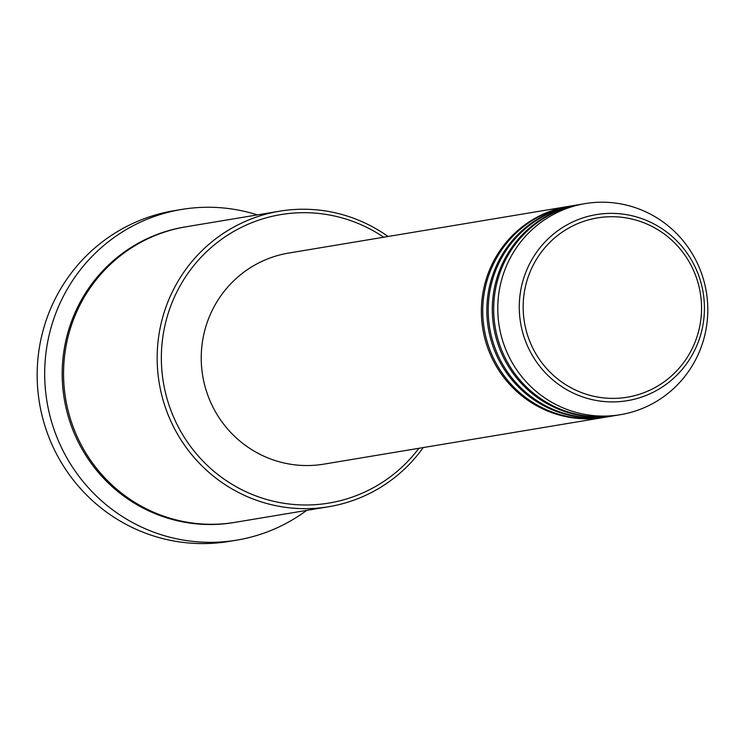 <?xml version="1.0" encoding="UTF-8"?>
<svg xmlns="http://www.w3.org/2000/svg" width="745" height="745" viewBox="0 0 745 745"><rect width="100%" height="100%" fill="white"/><g stroke="black" fill="none" stroke-linecap="round" stroke-linejoin="round"><path stroke-width="1.12" d="M604.67 417.312A107.001 104.961 -99.5 0 1 603.99 417.424A107.001 104.961 -99.5 0 1 490.713 355.365A107.001 104.961 -99.5 0 1 568.789 206.346A107.001 104.961 -99.5 0 1 569.469 206.235M610.136 416.399A107.001 104.961 -99.5 0 1 609.457 416.511L605.359 417.2A107.001 104.961 -99.5 0 1 492.082 355.142A107.001 104.961 -99.5 0 1 570.158 206.123L574.255 205.434A107.001 104.961 -99.5 0 1 574.935 205.322M609.457 416.511A107.001 104.961 -99.5 0 1 496.179 354.452A107.001 104.961 -99.5 0 1 574.255 205.434M615.603 415.487A107.001 104.961 -99.5 0 1 614.923 415.598L610.825 416.287A107.001 104.961 -99.5 0 1 497.548 354.229A107.001 104.961 -99.5 0 1 575.624 205.21L579.722 204.521A107.001 104.961 -99.5 0 1 580.402 204.409M614.923 415.598A107.001 104.961 -99.5 0 1 501.646 353.549A107.001 104.961 -99.5 0 1 579.722 204.521M620.389 414.686L616.292 415.375A107.001 104.961 -99.5 0 1 503.015 353.316A107.001 104.961 -99.5 0 1 581.091 204.298L585.188 203.608A107.001 104.961 -99.5 0 1 698.465 265.667A107.001 104.961 -99.5 0 1 620.389 414.686A107.001 104.961 -99.5 0 1 507.112 352.636A107.001 104.961 -99.5 0 1 585.188 203.608M383.712 237.217A146.225 143.44 80.5 0 0 211.636 247.135A146.225 143.44 80.5 0 0 174.116 418.262A146.225 143.44 80.5 0 0 418.913 448.294M423.225 447.568A149.792 146.942 -99.5 0 1 328.824 506.702A149.792 146.942 -99.5 0 1 170.242 419.826A149.792 146.942 -99.5 0 1 279.543 211.198A149.792 146.942 -99.5 0 1 388.024 236.491M181.631 209.447L174.116 210.695A167.625 164.431 80.5 0 0 51.796 444.169A167.625 164.431 80.5 0 0 229.264 541.392L236.78 540.134A167.625 164.431 -99.5 0 1 59.321 442.912A167.625 164.431 -99.5 0 1 181.631 209.447A167.625 164.431 -99.5 0 1 257.36 214.895M328.824 506.702L235.215 522.32A149.792 146.942 -99.5 0 1 76.633 435.434A149.792 146.942 -99.5 0 1 185.933 226.806L279.543 211.198M603.99 417.424L323.833 464.144A107.001 104.961 -99.5 0 1 210.565 402.086A107.001 104.961 -99.5 0 1 288.632 253.067L568.789 206.346M306.642 510.4A167.625 164.431 -99.5 0 1 236.78 540.134M693.623 270.621A90.881 89.149 80.5 0 0 575.578 224.571A90.881 89.149 80.5 0 0 531.092 344.488A90.881 89.149 80.5 0 0 649.128 390.538A90.881 89.149 80.5 0 0 693.623 270.621M527.507 345.969A94.326 92.529 -99.5 0 1 573.678 221.507A94.326 92.529 -99.5 0 1 696.193 269.308A94.326 92.529 -99.5 0 1 650.022 393.77A94.326 92.529 -99.5 0 1 527.507 345.969M234.526 522.431A149.792 146.942 -99.5 0 1 75.264 435.667A149.792 146.942 -99.5 0 1 185.244 226.927"/></g></svg>
